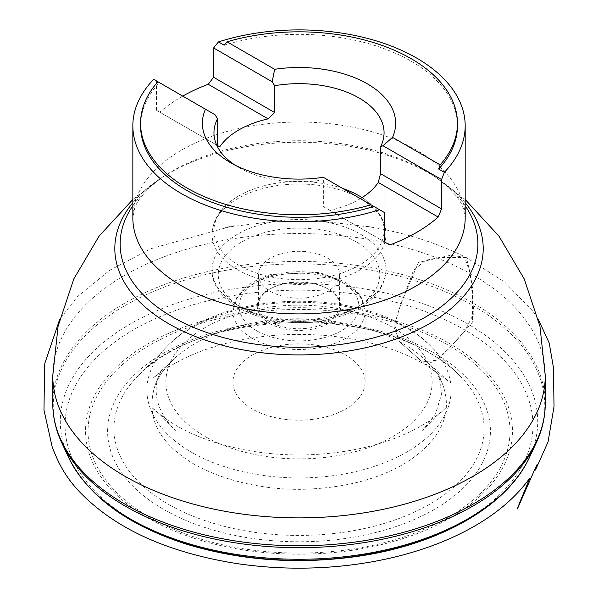 <?xml version="1.0" encoding="UTF-8"?>
<svg xmlns="http://www.w3.org/2000/svg" width="598" height="598" viewBox="0 0 598 598"><rect width="100%" height="100%" fill="white"/><g stroke="black" fill="none" stroke-linecap="round" stroke-linejoin="round"><path stroke-width="0.45" stroke-dasharray="2.99 2.24" d="M344.919 354.584A66.079 38.152 180 0 1 365.094 382.032A66.079 38.152 180 0 1 324.303 417.277A66.079 38.152 180 0 1 252.289 409.01A66.079 38.152 180 0 1 232.936 382.032A66.079 38.152 180 0 1 273.196 346.915A66.079 38.152 180 0 1 344.919 354.584M215.048 114.756L153.679 79.325M156.474 80.939L156.474 110.279L219.758 146.816M182.741 96.099A166.169 95.934 0 0 0 159.838 112.222M159.374 82.614L157.872 81.747L159.374 82.614A158.44 91.472 0 0 0 140.59 124.563M457.44 124.563A158.44 91.472 0 0 0 224.16 45.209M384.417 241.884L323.369 206.639L323.369 179.819L325.843 178.72L384.417 212.537M389.799 244.986L329.879 210.391A85.058 49.103 0 0 0 360.362 198.648A86.949 50.202 0 0 1 385.964 234.214C385.119 217.747 375.409 204.531 356.834 194.567M329.879 210.391L323.369 206.639M323.383 177.3L325.843 178.72M217.523 145.523L156.474 110.279M235.036 165.123A85.058 49.103 0 0 0 238.871 167.492L238.871 167.492A85.058 49.103 0 0 0 323.369 179.819M342.669 188.437A85.058 49.103 0 0 0 241.196 194.567A85.058 49.103 0 0 0 213.957 230.581A85.058 49.103 0 0 0 238.871 265.303A85.058 49.103 0 0 0 331.561 275.947A85.058 49.103 0 0 0 384.073 230.581A85.058 49.103 0 0 0 362.044 197.609M270.326 291.316A40.574 23.427 0 0 0 314.541 296.399A40.574 23.427 0 0 0 339.589 274.751A40.574 23.427 0 0 0 299.015 251.324A40.574 23.427 0 0 0 258.441 274.751A40.574 23.427 0 0 0 270.326 291.316M270.326 321.926A40.574 23.427 180 0 1 258.441 305.361A40.574 23.427 180 0 1 270.326 288.797A40.574 23.427 180 0 1 327.704 288.797A40.574 23.427 180 0 1 339.589 305.361A40.574 23.427 180 0 1 314.541 327.001A40.574 23.427 180 0 1 270.326 321.926M269.504 323.346A41.733 24.092 0 0 0 328.526 323.346A41.733 24.092 0 0 0 328.526 289.268A41.733 24.092 0 0 0 269.504 289.268A41.733 24.092 0 0 0 269.504 323.346M399.315 341.525L422.308 361.947L436.63 360.205L450.907 346.534L464.728 331.374L473.915 313.21L470.207 273.391L464.594 257.02L449.868 255.413L418.48 262.462L401.213 302.88L394.553 324.258L399.315 341.525C364.085 321.717 305.473 313.957 260.407 321.791C213.209 328.653 168.27 352.08 155.129 385.075C146.749 412.186 154.987 435.262 179.826 454.293C206.078 476.322 259.749 491.72 309.271 489.037C348.305 487.176 380.971 478.146 407.283 461.948C441.13 439.328 453 413.704 442.901 385.06C436.376 368.361 421.844 353.852 399.315 341.525L425.739 364.855L438.446 359.121L450.055 347.431L472.51 322.113L472.547 288.348L470.05 272.367L466.35 257.596L439.575 257.491L425.589 260.294L413.45 270.475L399.77 307.566L393.903 326.613L399.315 341.525M465.184 205.764A178.877 103.275 0 0 0 431.816 174.818A178.877 103.275 0 0 0 166.214 174.818A178.877 103.275 0 0 0 132.846 205.764M465.184 202.7A184.191 106.339 0 0 0 435.763 177.344L441.593 181.732C453.875 192.003 461.133 200.906 463.375 208.418L465.184 217.956A166.169 95.934 0 0 0 299.015 122.022A166.169 95.934 0 0 0 132.846 217.956L134.655 208.418C136.897 200.906 144.155 192.003 156.437 181.732L162.267 177.344A184.191 106.339 0 0 0 132.846 202.7M465.184 199.485L435.763 177.344A184.191 106.339 0 0 0 162.267 177.344L132.846 199.485M545.256 375.746A246.241 142.167 0 0 0 299.037 233.556A246.241 142.167 0 0 0 52.773 375.716M545.256 403.613A246.241 142.167 0 0 0 470.065 301.347A246.241 142.167 0 0 0 202.804 272.748A246.241 142.167 0 0 0 52.773 403.613M54.971 422.569A245.763 141.89 180 0 1 189.753 278.69A245.763 141.89 180 0 1 469.736 303.717A245.763 141.89 180 0 1 543.059 422.569M529.529 457.261A238.714 137.824 0 0 0 464.84 322.315A238.714 137.824 0 0 0 177.748 302.738A238.714 137.824 0 0 0 68.501 457.261M136.232 522.256A233.945 135.066 180 0 1 130.857 331.344A233.945 135.066 180 0 1 461.529 328.093A233.945 135.066 180 0 1 461.798 522.256M447.304 342.273A213.471 123.248 0 0 0 91.883 401.109A213.471 123.248 0 0 0 357.858 549.398A213.471 123.248 0 0 0 447.304 342.273M445.577 343.633A210.989 121.813 180 0 1 357.17 548.351A210.989 121.813 180 0 1 94.297 401.789A210.989 121.813 180 0 1 445.577 343.633M431.98 351.766A191.412 110.51 0 0 0 113.284 404.525A191.412 110.51 0 0 0 351.774 537.49A191.412 110.51 0 0 0 431.98 351.766M170.445 505.437A185.081 106.855 180 0 1 138.183 375.686A185.081 106.855 180 0 1 427.585 351.699A185.081 106.855 180 0 1 459.847 375.686A185.081 106.855 180 0 1 412.53 512.964A185.081 106.855 180 0 1 170.445 505.437M193.348 453.284A152.116 87.824 0 0 0 392.31 459.473A152.116 87.824 0 0 0 431.195 346.646A152.116 87.824 0 0 0 299.015 302.282A152.116 87.824 0 0 0 166.835 346.646A152.116 87.824 0 0 0 193.348 453.284M206.542 437.317A133.122 76.858 0 0 0 428.183 400.623A133.122 76.858 0 0 0 262.32 308.149A133.122 76.858 0 0 0 206.542 437.317M237.533 269.713A86.949 50.202 0 0 0 332.286 280.589A86.949 50.202 0 0 0 385.964 234.214L385.964 269.705A86.949 50.202 180 0 1 332.286 316.08A86.949 50.202 180 0 1 237.533 305.197A86.949 50.202 180 0 1 212.066 269.705A86.949 50.202 180 0 1 265.744 223.331A86.949 50.202 180 0 1 360.497 234.207A86.949 50.202 180 0 1 385.964 269.705C385.351 284.85 376.845 297.393 360.43 307.32C350.473 313.24 338.857 317.486 325.574 320.042C273.159 331.038 210.915 306.385 212.066 269.705L212.066 234.214A86.949 50.202 0 0 0 237.533 269.713M359.548 198.177A86.949 50.202 0 0 0 265.131 187.989A86.949 50.202 0 0 0 212.066 234.214C212.91 217.747 222.62 204.531 241.196 194.567M356.124 241.779A80.767 46.629 0 0 0 221.006 262.686A80.767 46.629 0 0 0 319.915 319.795A80.767 46.629 0 0 0 356.124 241.779M256.662 330.761A59.897 34.579 180 0 1 283.512 272.905A59.897 34.579 180 0 1 356.871 315.258A59.897 34.579 180 0 1 256.662 330.761M252.289 338.333A66.079 38.152 0 0 0 324.303 346.601A66.079 38.152 0 0 0 365.094 311.356A66.079 38.152 0 0 0 299.015 273.204A66.079 38.152 0 0 0 232.936 311.356A66.079 38.152 0 0 0 252.289 338.333M166.835 346.646L138.183 375.686C190.545 317.045 347.924 303.597 428.22 352.207C440.816 359.249 451.355 367.075 459.847 375.686L431.195 346.646C374.729 286.113 223.301 286.121 166.835 346.646M238.871 167.492L230.671 162.761M384.073 230.581L384.073 132.771M213.957 230.581L213.957 132.771M339.589 305.361L339.589 274.751M258.441 305.361L258.441 274.751M365.094 382.032L365.094 311.356L361.289 297.498L358.03 292.751L344.68 281.673L319.011 272.456L270.147 274.587L253.066 281.837L243.035 289.425L236.756 297.468L232.936 311.356L232.936 382.032M270.326 288.797L269.504 289.268M327.704 288.797L328.526 289.268M155.129 385.075C158.889 375.791 165.138 367.217 173.876 359.338L152.871 378.37C165.93 367.486 182.353 358.314 202.131 350.869C223.017 343.117 245.756 338.079 270.363 335.74C296.302 333.355 321.918 334.185 347.214 338.229C377.532 343.23 403.702 352.102 425.739 364.855L448.433 381.203L424.132 359.316C432.877 367.194 439.134 375.776 442.901 385.06L438.618 374.199L441.683 393.776L435.576 413.779L422.681 430.328L446.646 407.051C439.822 413.689 431.195 420.043 420.768 426.105C403.829 435.785 384.148 443.148 361.73 448.208C313.681 458.389 266.656 457.044 220.64 444.172C199.313 437.885 181.104 429.491 166.005 418.989C158.261 411.828 165.183 418.906 162.327 416.417L151.414 407.089L175.371 430.351C153.865 409.196 153.551 387.295 159.412 374.199L155.129 385.075M538.342 319.369L532.796 311.11L504.607 282.054L466.35 257.596C436.794 242.601 403.104 232.084 365.288 226.059L373.174 227.427L323.72 221.38L273.966 221.402L224.893 227.427L235.866 225.581L231.897 226.194L151.07 248.633L109.696 270.281L77.254 296.817L59.695 319.362"/><path stroke-width="0.9" d="M213.613 77.292L274.661 112.536L268.151 118.875L208.231 84.281L213.613 77.292L213.613 47.952L218.464 41.92A166.169 95.934 180 0 1 465.184 125.827L465.184 217.956A166.169 95.934 0 0 1 363.943 306.266A166.169 95.934 0 0 1 183.586 286.965A166.169 95.934 0 0 1 132.846 217.956L132.846 125.827A166.169 95.934 180 0 0 183.586 194.836A166.169 95.934 180 0 0 379.566 209.734L384.417 212.537L384.417 241.884L389.799 244.986A166.169 95.934 0 0 0 438.192 217.052L378.272 182.457A85.058 49.103 0 0 1 360.362 198.648A86.949 50.202 0 0 0 359.548 198.177M132.846 125.827A166.169 95.934 180 0 1 153.679 79.325L205.488 109.232A96.652 55.801 0 0 0 230.671 162.761A96.652 55.801 0 0 0 323.383 177.3L373.87 206.445A158.44 91.472 0 0 1 140.575 125.827L140.575 123.3A158.44 91.472 0 0 0 370.999 204.793M208.231 84.281A166.169 95.934 0 0 0 182.741 96.099M465.184 125.827A166.169 95.934 180 0 1 444.351 172.329L441.556 179.549L441.556 208.896L438.192 217.052M140.59 124.563A158.44 91.472 0 0 0 140.575 125.827M379.566 209.734L373.87 206.445M218.464 41.92L224.16 45.209L227.031 41.815L274.646 69.308L272.187 81.769L274.661 85.716L274.661 112.536M441.556 179.549L382.982 145.733L392.542 137.368L440.158 164.861L438.655 169.04A158.44 91.472 0 0 0 457.455 125.827A158.44 91.472 0 0 0 457.44 124.563M438.655 169.04L444.351 172.329M382.982 145.733L380.507 146.831L380.507 173.652L441.556 208.896M380.507 173.652L378.272 182.457M205.488 109.232L215.048 114.756L217.523 118.703L217.523 145.523L219.758 146.816A85.058 49.103 0 0 1 268.151 118.875M213.613 47.952L272.187 81.769M157.872 81.747A158.44 91.472 0 0 0 140.575 123.3M440.158 164.861A158.44 91.472 0 0 0 457.455 123.3A158.44 91.472 0 0 0 227.031 41.815M392.542 137.368A96.652 55.801 0 0 0 274.646 69.308M217.523 118.703A85.058 49.103 0 0 0 213.957 132.771A85.058 49.103 0 0 0 235.036 165.123M380.507 146.831A85.058 49.103 0 0 0 384.073 132.771A85.058 49.103 0 0 0 274.661 85.716M362.044 197.609A85.058 49.103 0 0 0 356.834 194.567A85.058 49.103 0 0 0 342.669 188.437M132.846 205.764A178.877 103.275 0 0 0 174.758 318.286A178.877 103.275 0 0 0 398.687 329.752A178.877 103.275 0 0 0 465.184 205.764M132.846 202.7A184.191 106.339 0 0 0 171.065 325.073A184.191 106.339 0 0 0 406.707 334.85A184.191 106.339 0 0 0 465.184 202.7M543.059 422.569A245.763 141.89 180 0 1 536.339 442.655A245.763 141.89 180 0 1 299.015 547.678A245.763 141.89 180 0 1 61.691 442.655C55.778 429.955 52.803 416.941 52.773 403.613L52.773 375.723A246.241 142.167 0 0 0 127.965 477.981A246.241 142.167 0 0 0 395.211 506.588A246.241 142.167 0 0 0 545.256 375.746L539.934 326.209L524.237 278.96L498.911 236.09L465.184 199.485M52.773 403.613A246.241 142.167 0 0 0 127.965 505.878A246.241 142.167 0 0 0 395.226 534.477A246.241 142.167 0 0 0 545.256 403.613L545.256 375.723M68.501 457.261C88.056 496.213 127.359 525.171 186.397 544.135C240.762 560.632 297.722 564.729 357.275 556.417C438.925 544.763 507.194 506.446 529.529 457.261A238.714 137.824 0 0 1 299.015 559.272A238.714 137.824 0 0 1 68.501 457.261L61.691 442.655A245.763 141.89 180 0 1 54.971 422.569M461.798 522.256A233.945 135.066 180 0 1 136.232 522.256M52.773 375.723L58.096 326.209L73.793 278.96L99.118 236.09L132.846 199.485M529.529 457.261L536.339 442.655C542.251 429.955 545.226 416.941 545.256 403.613M457.455 125.827L457.455 123.3M59.695 319.362L44.828 363.345L44.544 370.424L43.975 410.041L52.392 447.812L56.115 456.453C60.914 467.793 67.581 478.363 76.125 488.155C111.437 526.98 165.041 552.133 236.928 563.593C273.271 568.967 309.861 569.602 346.691 565.491C380.537 561.612 411.723 554.002 440.24 542.648C480.605 526.367 510.475 504.824 529.865 478.019C511.402 522.689 517.427 508.861 521.987 498.515L535.135 468.57C539.74 458.472 534.851 470.895 535.479 470.006L548.067 441.855L554.025 406.558L553.434 367.478L549.196 342.923L538.342 319.369"/></g></svg>
